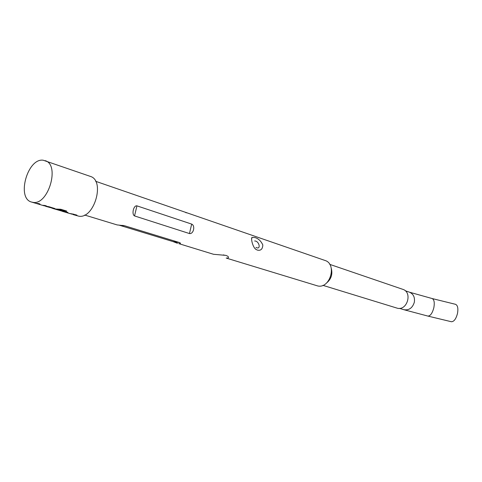 <?xml version="1.0" encoding="UTF-8"?>
<svg xmlns="http://www.w3.org/2000/svg" width="482" height="482" viewBox="0 0 482 482"><rect width="100%" height="100%" fill="white"/><g stroke="black" fill="none" stroke-linecap="round" stroke-linejoin="round"><path stroke-width="0.72" d="M44.934 205.489L46.38 205.922L44.537 205.868L41.687 205.091M54.327 208.32L53.177 208.116M63.534 211.098L62.564 210.935M451.387 321.735C454.014 321.699 456.056 318.909 457.508 313.378C458.352 308.281 457.683 305.257 455.514 304.311L432.077 298.527C434.137 299.449 434.734 302.473 433.86 307.606C432.402 313.186 430.414 316.011 427.902 316.084L451.387 321.735M225.01 255.333L223.383 254.9M254.647 240.988C259.34 240.747 261.328 250.399 255.942 247.374M254.779 237.524C258.238 238.433 260.919 240.898 262.81 244.922C262.624 249.158 260.798 250.881 257.328 250.086L255.978 249.405C252.785 247.507 250.682 238.361 252.008 237.403L254.779 237.524M84.651 215.032L117.102 224.913L124.513 225.739L179.738 242.645C180.985 243.398 180.648 243.723 178.738 243.609L213.526 254.285L225.998 255.394L227.847 256.291C229.089 257.527 228.54 258.117 226.209 258.069L317.752 285.959C330.194 288.887 337.249 263.949 324.982 260.455L95.623 181.292M322.91 285.35L397.548 308.275C407.404 310.613 412.55 292.128 402.825 289.345L329.724 264.359M326.663 282.91C331.188 279.084 332.743 274.294 331.327 268.54M191.673 224.1C195.517 225.727 193.541 234.288 189.468 233.559L134.532 215.93C131.411 214.333 133.604 205.109 136.936 205.856L191.673 224.1L189.468 233.559M185.757 212.628L187.269 212.923M71.065 213.96L75.566 214.731L76.939 215.147L73.879 214.803L78.602 216.135C94.074 219.581 105.534 180.491 90.285 176.376L43.211 160.223C27.522 157.801 16.213 198.391 31.601 202.066L32.812 202.332C48.248 205.718 60.346 164.681 45.133 160.645M35.62 203.277L38.488 203.543L39.97 203.988L37.518 203.826L42.296 205.272L44.922 205.483M43.44 205.633L49.387 206.832L55.05 208.646L51.857 208.146M54.496 208.965L60.786 209.272L66.721 211.068L65.546 211.333L59.955 209.646L56.514 209.55L61.883 211.104L58.485 209.929L59.617 209.917L64.263 211.423L60.322 210.7M65.98 212.405L63.967 211.809L66.57 212.014L67.962 212.435L65.504 212.261L70.011 213.622L74.011 214.261L69.378 213.43M73.879 214.803L73.083 214.544M63.666 211.731L63.967 211.803M57.033 209.706L54.779 209.037M46.423 206.531L53.128 208.332L45.549 206.248M37.988 203.97L35.861 203.338M177.527 243.32L173.032 241.584L119.5 225.257M65.992 210.851L60.003 209.23L59.955 209.646M65.588 210.923L65.546 211.333M62.594 210.815L62.515 211.164M60.003 209.23L57.262 209.254M53.201 207.983L53.128 208.332M427.902 316.084L403.777 309.679C408.935 310.547 412.453 308.076 414.327 302.262C415.026 297.31 413.411 293.954 409.489 292.194L432.077 298.527M136.936 205.856L134.532 215.93M179.738 242.645L173.032 241.584M124.513 225.739L122.175 225.389M403.777 309.679L399.518 308.366M63.684 211.737L62.033 211.237M54.514 208.971L52.713 208.429M35.626 203.277L31.601 202.066M123.928 225.594L123.055 225.462M255.978 249.411L254.749 248.272M251.592 239.18L252.008 237.403M409.489 292.194L405.235 290.742"/></g></svg>
